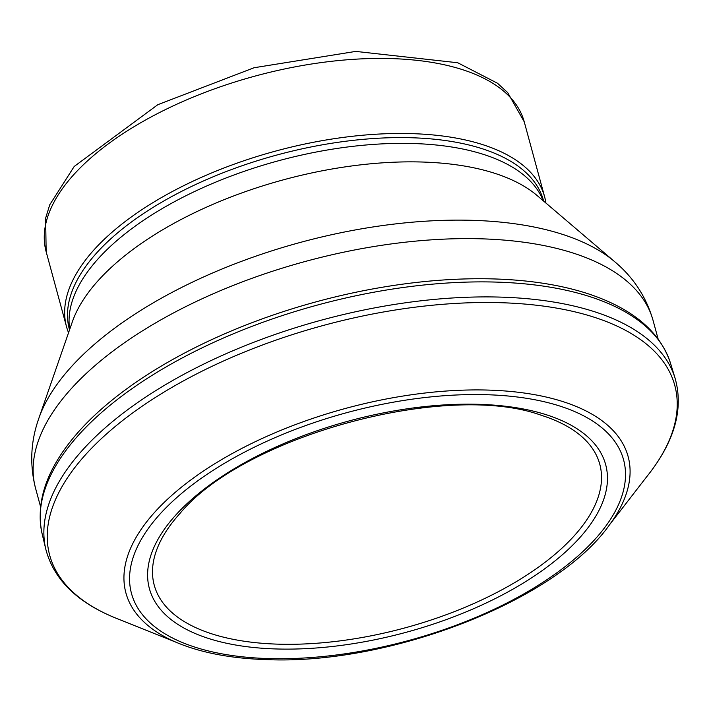 <?xml version="1.0" encoding="UTF-8"?>
<svg xmlns="http://www.w3.org/2000/svg" width="711" height="711" viewBox="0 0 711 711"><rect width="100%" height="100%" fill="white"/><g stroke="black" fill="none" stroke-linecap="round" stroke-linejoin="round"><path stroke-width="1.07" d="M545.915 203.044A247.712 114.693 164.8 0 0 544.626 196.849A247.712 114.693 164.8 0 0 275.504 151.114A247.712 114.693 164.8 0 0 66.532 326.74A247.712 114.693 164.8 0 0 68.549 332.739M543.639 201.097L543.462 200.449A245.65 113.742 164.8 0 0 276.588 155.096A245.65 113.742 164.8 0 0 69.358 329.264L69.536 329.913M280.392 649.063A236.416 109.467 -15.2 0 1 164.605 528.904A236.416 109.467 -15.2 0 1 453.769 404.443A236.416 109.467 -15.2 0 1 597.951 512.382A236.416 109.467 -15.2 0 1 280.392 649.063M268.98 658.582A254.956 118.053 -15.2 0 1 149.523 526.842A254.956 118.053 -15.2 0 1 463.696 394.721A254.956 118.053 -15.2 0 1 614.02 513.484A254.956 118.053 -15.2 0 1 268.98 658.582M544.626 196.849L524.238 121.812A247.712 114.693 164.8 0 0 255.116 76.077A247.712 114.693 164.8 0 0 46.144 251.703L66.532 326.74M658.093 338.907L653.08 320.483A319.959 148.155 164.8 0 0 305.472 261.408A319.959 148.155 164.8 0 0 35.55 488.261L40.554 506.685M653.08 320.483C646.326 297.127 633.599 277.583 614.882 261.861A313.044 144.946 164.8 0 0 300.318 242.424A313.044 144.946 164.8 0 0 38.829 418.37C30.653 441.407 29.56 464.701 35.55 488.261M614.882 261.861L537.098 195.525A252.565 116.942 164.8 0 0 283.316 179.847A252.565 116.942 164.8 0 0 72.353 321.79L38.829 418.37M543.213 200.733A245.65 113.742 164.8 0 0 278.152 160.864A245.65 113.742 164.8 0 0 69.714 329.38M282.56 644.264A230.844 106.89 -15.2 0 1 179.91 513.511C243.829 436.003 446.988 380.803 541.347 415.313A230.844 106.89 -15.2 0 1 592.361 510.56A230.844 106.89 -15.2 0 1 282.56 644.264M176.372 642.38A260.199 120.479 -15.2 0 1 333.93 411.713A260.199 120.479 -15.2 0 1 617.779 512.302A260.199 120.479 -15.2 0 1 609.611 524.674C556.784 600.44 389.877 665.3 266.021 659.595C230.835 658.466 200.955 652.734 176.372 642.38L119.492 619.557A323.869 149.959 -15.2 0 1 127.171 417.028A323.869 149.959 -15.2 0 1 534.121 304.966A323.869 149.959 -15.2 0 1 649.081 473.722A323.869 149.959 -15.2 0 1 647.126 476.201L609.611 524.674M119.492 619.557C78.406 603.763 53.823 580.229 45.744 548.963A326.082 150.99 -15.2 0 1 321.425 320.137A326.082 150.99 -15.2 0 1 675.015 377.994L670.553 363.401C660.421 332.321 633.705 309.374 590.414 294.541A323.087 149.603 -15.2 0 0 76.477 434.172C46.642 468.878 35.212 502.188 42.198 534.121A325.594 150.759 -15.2 0 1 317.337 305.081A325.594 150.759 -15.2 0 1 670.553 363.401M524.238 121.812L507.681 92.599L497.487 83.24L457.733 62.755L355.74 51.405L254.076 67.741L157.798 104.704L74.211 166.454L49.752 204.777L45.655 218.073L46.144 251.703M648.939 473.908L649.107 473.686C675.041 440.127 683.671 408.23 675.015 377.994M45.744 548.963L42.198 534.121M647.917 475.206L647.126 476.201"/></g></svg>
